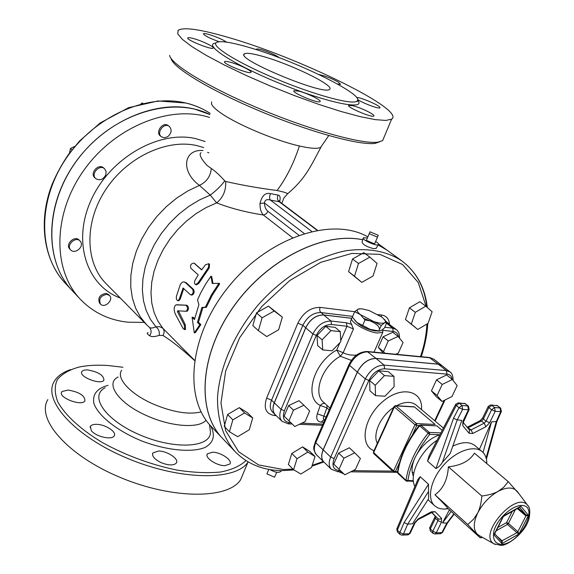 <?xml version="1.0" encoding="UTF-8"?>
<svg xmlns="http://www.w3.org/2000/svg" width="574" height="574" viewBox="0 0 574 574"><rect width="100%" height="100%" fill="white"/><g stroke="black" fill="none" stroke-linecap="round" stroke-linejoin="round"><path stroke-width="0.86" d="M376.192 248.255L373.609 248.686C366.736 246.77 362.89 244.639 362.079 242.278L363.17 238.21M375.64 241.453C378.087 242.996 378.998 244.065 378.366 244.675C376.465 246.447 361.268 239.545 363.27 237.823L367.389 237.952M369.218 233.654L366.348 240.384L374.6 243.885L377.484 237.162L369.218 233.654L370.029 231.81L378.244 235.29L377.484 237.162M268.819 469.367L266.903 473.88L274.594 477.188L276.718 472.244M281.224 470.637L281.059 471.268C278.907 473.091 275.183 472.517 269.888 469.554M517.726 492.069L517.059 491.186C512.984 486.939 506.663 486.996 498.117 491.366C489.414 496.388 482.619 503.592 477.719 512.962C473.385 522.29 473.134 529.264 476.965 533.885L479.505 535.743M494.766 533.641L493.905 534.825L494.709 533.755L501.489 541.182L501.92 543.6L502.307 541.017L497.098 536.36M503.986 515.94L503.391 515.961L503.298 516.672M496.23 530.735L507.452 524.435L508.421 523.402L506.569 522.613L507.452 524.435L516.909 532.737L519.061 533.863L517.891 531.696L508.421 523.402L515.402 509.583M517.282 508.535L525.913 515.947L528.496 515.373L525.985 514.921L518.042 508.112M482.598 537.472L480.216 537.809L467.753 524.521L473.593 519.176L477.719 512.962C479.921 508.564 481.285 502.91 481.808 496.008C488.603 495.161 494.042 493.611 498.117 491.366L503.728 487.269L508.241 481.636L519.197 494.035M480.216 537.809L447.713 508.277C447.254 507.229 443.006 502.738 434.977 494.788C443.164 488.89 447.627 479.577 448.373 466.834C460.965 465.5 469.654 460.944 474.425 453.173L508.241 481.636M486.809 463.598L486.73 461.41C486.343 457.162 484.8 453.891 482.11 451.594C474.088 444.635 455.964 450.934 443.307 465.5C430.543 479.979 426.704 498.777 434.661 505.809L437.61 507.782L440.423 508.729L444.405 509.102L448.186 508.708M448.373 466.834L481.808 496.008M434.977 494.788L467.753 524.521M414.902 486.487C408.695 475.272 420.103 451.164 437.115 440.229M397.682 528.36L396.899 528.69L417.951 479.347L420.175 476.714L428.498 484.234L428.599 498.756L412.577 523.753L407.662 524.191L404.103 522.577L399.834 532.543L399.913 534.337L401.707 535.111M482.11 451.594L474.971 445.625C469.611 441.506 462.214 441.693 452.786 446.185M427.544 461.101L456.294 405.466L459.286 403.285L465.062 403.651L468.413 406.069L461.998 405.481L458.999 407.669L453.482 418.331L457.234 419.838L461.812 420.405L450.246 453.438L442.353 462.414C440.538 465.32 438.407 467.365 435.96 468.542L427.544 461.101L429.13 455.684L455.562 404.512M396.899 528.69L397.359 530.139L420.175 476.714M396.763 528.998L397.438 531.933L397.359 530.139L399.834 532.543L403.465 533.956L402.231 535.09L408.049 534.875L410.145 533.232M434.812 517.181L429.797 527.578L430.306 528.963L435.458 518.3L435.472 516.392L431.569 512.388L437.984 518.717L437.962 520.625L432.796 531.309L432.803 533.203L434.525 533.935M429.675 527.829L430.313 530.864L430.306 528.963L432.796 531.309L436.29 532.808L435.049 533.913L440.602 533.712L442.583 532.234M456.294 405.466L455.656 404.326L458.016 402.891L459.286 403.285L461.998 405.481L462.651 409.391L458.999 407.669L456.294 405.466M469.231 409.377L468.434 409.728L467.774 405.84L465.062 403.651L458.569 402.919M467.738 427.939L481.478 421L483.365 419.006L488.861 407.612L488.216 406.421L490.555 404.964L497.314 405.703L491.107 405M501.475 411.214L500.7 411.637L500.033 407.841L497.314 405.703L500.614 408.049L494.537 407.497L495.204 411.314L491.581 409.764L488.861 407.612L491.818 405.352L494.537 407.497L491.581 409.764L486.063 421.173L483.365 419.006L482.734 417.793L488.122 406.629M497.895 405.911L496.539 405.337M447.641 522.742L446.888 523.101L441.837 532.615L436.29 532.808L441.471 522.132L437.962 520.625L435.458 518.3L434.934 516.93L435.2 516.112M440.028 533.734L442.461 532.457L447.519 522.928M407.483 534.896L410.015 533.511L415.339 522.362M479.398 449.32L491.531 421.912L496.933 421.438M449.435 509.841L442.504 522.921L446.888 523.101L453.876 513.881M483.05 452.463L491.531 421.912M451.193 511.434L442.504 522.921M420.477 424.961L436.871 425.879L442.202 430.378M439.993 434.654L439.749 434.726C429.194 438.536 420.957 446.163 415.038 457.607C411.709 465.033 411.156 471.197 413.373 476.097M339.026 469.238L333.724 464.115L338.631 453.087L349.336 447.77L354.71 452.8L343.977 458.167L339.026 469.238L344.823 474.806L355.442 469.432L360.386 458.49L354.71 452.8M375.518 395.615L369.921 390.779L369.584 380.469L378.811 370.833L388.254 371.622L393.936 376.357L384.48 375.597L375.209 385.29L375.518 395.615L384.975 396.239L394.123 386.668L393.936 376.357M442.037 401.47L436.391 396.835L431.426 390.858L436.527 379.852L446.586 374.951L452.319 379.507L442.231 384.444L437.087 395.493L442.037 401.47L452.018 396.512L457.155 385.599L452.319 379.507M338.631 453.087L343.977 458.167M378.811 370.833L384.48 375.597M369.584 380.469L375.209 385.29M431.426 390.858L437.087 395.493M436.527 379.852L442.231 384.444M453.08 380.469C453.13 376.128 452.104 373.287 449.994 371.945L441.908 365.559L438.299 364.189L376.056 358.449C368.307 358.671 362.094 363.227 357.394 372.11L323.212 449.88C321.06 455.153 321.304 459.222 323.944 462.07L331.377 469.302L337.864 471.699L339.162 470.522C333.279 469.754 331.614 465.772 334.161 458.569L368.86 380.419C372.849 372.906 378.108 369.039 384.63 368.802L446.974 374.119C449.937 374.47 451.652 376.221 452.125 379.357M413.352 480.739L405.983 480.381L406.141 480.969L407.203 481.321L407.892 480.718C408.918 473.356 411.3 465.65 415.038 457.607L421.517 445.754L429.639 434.331L429.338 432.423L428.111 433.133L429.639 434.331L439.749 434.726M398.32 473.572L397.775 472.847C400.028 457.263 407.31 441.593 419.616 425.843L420.842 425.147L419.228 425.456L428.111 433.133C415.698 448.99 408.322 464.739 405.983 480.381L397.531 472.129C399.805 456.603 407.038 441.047 419.221 425.47M441.865 365.53L438.213 364.124L375.977 358.384C368.228 358.607 362.015 363.155 357.315 372.045L323.133 449.808C320.988 455.082 321.232 459.15 323.872 461.998L323.908 462.034M329.985 408.114L323.636 402.295C312.428 393.319 322.007 366.248 340.339 356.26L343.166 352.73L336.73 350.047L340.339 356.26L351.353 360.364M324.827 403.393L322.437 403.658L320.278 405.445L326.893 407.849L327.094 405.466M324.245 419.845L323.241 418.611L323.908 416.179L317.307 413.789C315.93 418.654 317.164 421.431 321.002 422.127L323.829 422.22M356.454 355.119C351.08 355.406 346.646 354.61 343.166 352.73L353.462 328.959L350.391 321.806L351.575 318.642M399.518 338.186C399.698 334.226 398.636 331.356 396.318 329.576L386.819 322.638M351.625 318.312L323.743 314.99C316.123 314.997 310.132 319.266 305.763 327.811L274.307 402.84C272.334 407.942 272.686 411.931 275.362 414.808L282.114 421.373C279.438 418.496 279.1 414.493 281.095 409.37L284.395 410.79L316.296 335.395C320.012 328.177 325.071 324.547 331.492 324.504L346.976 326.254L340.741 340.734M324.102 419.781L321.002 422.127M352.45 317.3L352.006 317.644C347.873 320.73 366.693 332.138 377.563 333.028L382.822 332.246L382.736 329.541M343.848 473.873L338.825 471.713M329.914 467.882L329.541 467.724M288.93 420.85L284.123 416.207L288.636 405.553L299.032 400.681L303.904 405.244L293.479 410.159L288.93 420.85L294.806 426.504L305.117 421.567L309.673 410.998L303.904 405.244M322.717 349.925L317.652 345.541L317.013 335.467L325.817 326.319L335.144 327.359L340.289 331.65L330.954 330.631L322.107 339.822L322.717 349.925L332.059 350.807L340.791 341.724L340.289 331.65M383.145 353.032L378.366 347.413L383.073 336.787L392.867 332.289L398.083 336.429L388.254 340.97L383.518 351.632L384.845 353.197M288.636 405.553L293.479 410.159M325.817 326.319L330.954 330.631M317.013 335.467L322.107 339.822M395.816 354.258L398.334 353.075L403.07 342.534L398.083 336.429M378.366 347.413L383.518 351.632M383.073 336.787L388.254 340.97M376.745 330.976L374.922 330.897C367.353 329.469 361.261 326.577 356.633 322.229M379.328 329.203C379.593 325.723 374.485 322.158 364.002 318.52M379.428 331.062L377.147 331.019L370.223 329.397L356.928 322.473L354.976 320.615M351.64 318.261L323.671 314.932C316.052 314.932 310.06 319.209 305.691 327.747L274.236 402.776C272.27 407.877 272.621 411.867 275.298 414.744L272.628 412.146C269.945 409.262 269.586 405.28 271.545 400.193L266.652 398.091L297.849 323.176C303.23 312.608 310.634 307.348 320.07 307.384L354.682 311.675L358.162 309.121C356.397 310.082 357.128 311.904 360.343 314.595L373.674 321.512C378.962 323.227 382.607 323.657 384.602 322.803L381.265 325.458L373.674 321.512L365.007 319.969L360.343 314.595L354.682 311.675L352.336 317.121L356.928 322.473L370.223 329.397L378.948 330.954L381.15 330.631L384.465 327.962L386.847 322.566L384.602 322.803L385.384 321.971L385.283 320.766L382.162 317.264L369.053 310.491L361.692 308.79L358.162 309.121L359.704 308.762M384.451 319.438L386.847 322.566M378.854 330.918L381.265 325.458M362.617 325.458L365.007 319.969M388.928 323.743L386.833 322.61M293.579 469.719L288.37 464.459L291.807 453.46L302.563 446.895L309.745 451.351L315.026 456.509L307.843 452.068L297.052 458.683L293.579 469.719L300.862 474.024L311.517 467.437L315.026 456.509M229.428 431.777L224.24 426.389L227.613 414.5L239.301 407.648L247.451 412.699L252.732 417.98L244.574 412.936L232.843 419.852L229.428 431.777L237.693 436.671L249.267 429.783L252.732 417.98M258.4 330.66L252.847 325.652L256.485 312.852L268.496 306.114L282.358 317.092L274.142 311.022L262.081 317.817L258.4 330.66L266.731 336.565L278.627 329.785L282.358 317.092M361.814 282.386L348.569 271.667L352.522 259.003L363.844 252.66L369.857 257.116L358.492 263.516L354.495 276.223L361.814 282.386L373.028 276.001L377.061 263.437L369.857 257.116M417.764 329.476L405.459 319.517L409.406 307.843L419.838 301.723L425.772 306.164L415.303 312.335L411.314 324.052L417.764 329.476L428.096 323.327L432.114 311.732L425.772 306.164M291.807 453.46L297.052 458.683M302.563 446.895L307.843 452.068M227.613 414.5L232.843 419.852M239.301 407.648L244.574 412.936M268.496 306.114L274.142 311.022M256.485 312.852L262.081 317.817M348.569 271.667L354.495 276.223M352.522 259.003L358.492 263.516M405.459 319.517L411.314 324.052M409.406 307.843L415.303 312.335M426.877 307.133C424.631 287.237 416.315 271.846 401.936 260.969C386.862 251.068 368.185 247.667 345.9 250.752C316.181 256.714 284.051 276.159 258.881 304.105C234.515 332.755 219.505 367.181 217.539 397.43C217.23 419.623 223.48 438.292 235.089 451.616L222.518 438.371C196.681 411.938 199.243 355.787 232.678 307.98C265.891 260.065 323.176 231.293 362.739 239.796M387.106 250.228L378.209 244.926L387.141 250.257L401.936 260.969C416.573 272.105 425.033 287.624 427.321 307.521M362.754 239.76C323.198 231.207 265.884 259.943 232.649 307.865C199.185 355.686 196.609 411.867 222.454 438.306L222.482 438.335M222.454 438.306L211.419 426.683C183.106 398.047 189.09 334.563 229.342 285.809C269.292 236.818 332.382 216.47 367.848 236.868M298.839 235.189L268.001 211.383C265.848 209.682 264.65 206.891 264.42 203.017C264.858 199.96 266.845 198.977 270.383 200.061L279.201 201.747C277.314 200.118 276.933 197.908 278.053 195.11L270.454 193.625C265.332 192.412 261.844 195.712 260 203.519C259.965 208.886 261.091 212.71 263.38 214.999L292.46 237.658M317.063 230.274L279.201 201.747L279.882 201.912L279.165 200.67L279.301 201.754M279.732 201.79C280.6 197.442 280.04 195.217 278.053 195.11M311.689 231.394L270.383 200.061C269.314 198.575 269.342 196.43 270.454 193.625M304.12 233.439L264.42 203.017L260 203.519M268.001 211.383L266.085 213.951L263.38 214.999C246.203 212.344 230.626 208.312 216.642 202.88C223.099 197.657 226.113 190.532 225.697 181.492L224.75 180.875C221.306 185.624 216.477 190.374 210.271 195.117L216.642 202.88L206.174 207.551L196.028 213.672L186.435 221.112L177.631 229.7L169.832 239.243L163.203 249.518L157.915 260.266L154.069 271.237L151.751 282.186L150.984 292.848L151.773 303L154.069 312.407L157.8 320.895L162.858 328.285L159.794 326.692L155.949 326.814C152.777 328.192 150.582 328.378 149.369 327.374L149.312 327.324M182.654 348.332L162.858 328.285C164.473 330.43 164.516 332.848 162.98 335.517C170.873 340.274 181.377 348.59 194.5 360.458M208.843 263.696L209.546 264.27L209.209 267.986L198.862 283.312L196.523 284.848L195.619 284.561C194.306 283.872 194.105 282.451 195.017 280.291L198.245 274.903L190.877 268.259C189.987 265.166 191.027 263.452 193.998 263.107L201.632 269.88L205.463 264.793L208.843 263.696L208.477 267.448L197.987 282.996L195.619 284.561M194.608 263.495L201.739 269.737M184.412 281.978L186.198 282.709L193.524 289.461C194.672 292.066 194.163 293.938 191.996 295.086L191.759 295.05M183.723 288.514L180.272 299.061L178.844 300.668M177.029 304.765L186.902 305.217C188.882 307.018 189.011 308.999 187.296 311.165L187.031 311.187M178.449 310.843L185.352 324.87L185.459 329.376M218.938 283.305L219.713 283.786L212.229 295.316L206.31 307.355L202.887 307.578L198.461 322.315L200.857 324.604L195.332 332.676L194.285 332.934L192.082 317.307L194.45 319.567L198.898 304.658L197.506 299.922L200.699 292.955L205.435 284.417L210.952 276.194L212.265 283.513L218.938 283.305L211.347 295L205.341 307.212L201.904 307.463L197.427 322.416L199.824 324.705L194.285 332.934M192.082 317.307L193.108 317.214L194.643 318.678M210.952 276.194L211.727 276.675L212.99 283.484M190.274 294.613L191.02 294.943C193.216 293.773 193.732 291.879 192.591 289.253L185.273 282.494L183.967 281.877L182.726 282.064L181.233 283.197L180.093 285.135L176.405 296.371C176.089 298.982 176.648 300.424 178.062 300.704L179.267 299.083L183.12 288.026L190.274 294.613M186.019 311.273L186.256 311.252C187.992 309.056 187.87 307.047 185.89 305.232L176.01 304.88C173.786 306.552 173.578 309.673 175.379 314.222L183.041 328.479L184.613 329.648L184.311 325.149L177.51 311.732L177.567 310.799L186.019 311.273M200.857 324.604L199.824 324.705M198.461 322.315L197.427 322.416M202.887 307.578L201.904 307.463M206.31 307.355L205.341 307.212M287.208 194.105L287.596 193.782C287.187 193.036 283.685 191.938 277.077 190.496C260.122 188.372 242.996 185.373 225.697 181.492M148.092 332.676C146.578 332.934 147.095 333.946 149.635 335.711C151.471 336.995 154.628 336.888 159.106 335.388L162.98 335.517M201.108 411.888C188.925 414.859 173.068 412.29 153.538 404.182C130.442 394.209 115.805 378.187 121.638 370.287M118.151 377.003L118.144 377.01C104.368 383.568 119.241 404.175 148.329 416.365C172.58 427.034 199.522 428.484 206.052 420.154M209.998 428.419L210.45 431.827C211.225 447.404 175.967 450.095 141.082 435.415C106.018 420.986 88.611 396.247 105.092 387.787M245.966 460.57C240.406 465.916 232.011 469.719 220.782 472C208.089 473.249 193.589 472.624 177.266 470.142C151.235 464.789 126.38 455.663 102.71 442.762C80.898 429.689 65.171 415.246 57.866 401.979C54.537 393.47 54.365 386.008 57.35 379.593C62.028 373.961 69.196 369.8 78.868 367.109C87.406 365.265 97.3 364.755 108.543 365.573L122.936 367.26M87.836 369.965C98.362 371.909 103.722 375.281 103.923 380.067C101.376 385.541 78.215 376.666 81.86 371.6C82.706 370.323 84.694 369.778 87.836 369.965M62.121 391.475L68.177 390.076C79.262 392.02 84.852 395.586 84.945 400.781C82.139 406.794 57.78 397.567 61.741 391.977L62.121 391.475M91.352 430.701L90.376 426.382C91.345 424.939 93.462 424.265 96.719 424.344C105.501 424.437 117.06 432.021 114.176 435.867C112.073 440.337 95.844 436.706 91.352 430.701M161.473 462.78C154.55 459.408 151.687 456.129 152.878 452.936L158.596 451.028C167.335 450.956 179.461 459.143 176.311 463.06C173.714 465.643 168.77 465.543 161.473 462.78M224.915 465.679C216.57 465.837 204.272 457.5 207.393 453.862L212.445 452.212C220.775 452.125 232.936 460.362 229.822 464.043L224.915 465.679M70.638 369.577C62.81 372.225 57.343 376.185 54.243 381.452C42.404 400.286 74.72 436.534 127.801 458.497C180.745 480.668 235.964 480.854 247.997 462.106L248.14 461.898M47.857 399.569C35.832 419.006 67.725 455.72 120.504 477.554C173.147 499.602 228.323 499.136 240.585 479.799L243.771 472.187M207.566 152.368L208.879 152.849M203.017 150.539C183.544 148.86 180.207 171.461 199.472 185.373L210.271 195.117L199.25 200.053L188.581 206.54L178.528 214.425L169.33 223.537L161.215 233.64L154.377 244.502L148.975 255.861L145.129 267.427L142.919 278.935L142.366 290.107L143.464 300.704L146.162 310.477L150.359 319.244L155.949 326.814C158.74 329.06 159.794 331.923 159.106 335.388M209.546 117.455C169.854 104.49 114.14 126.854 83.395 170.923C52.413 214.848 52.751 270.555 80.353 299.291C93.246 312.615 109.211 320.256 128.239 322.215L144.304 322.394M100.479 304.077L99.575 303.122C97.558 297.884 99.733 294.634 106.09 293.386L108.615 294.57L109.534 295.517L107.008 294.326C100.651 295.581 98.47 298.832 100.479 304.077C104.59 308.79 114.111 299.786 109.534 295.517M70.738 249.999L69.82 249.066C64.869 244.488 74.584 235.067 79.119 240.04L80.044 240.958C75.51 235.986 65.78 245.421 70.738 249.999C74.735 254.526 83.969 247.143 80.798 241.97L80.044 240.958M95.793 178.629L94.832 177.768C89.386 173.326 98.527 163.038 103.585 167.909L104.561 168.756C99.496 163.884 90.348 174.187 95.793 178.629C99.876 180.896 103.22 179.612 105.831 174.783L106.09 171.425L104.561 168.756M161.459 136.827L160.44 136.031C154.88 132.106 163.052 121.25 168.268 125.634L169.301 126.423C164.085 122.032 155.906 132.91 161.459 136.827L164.394 137.774L167.651 136.734C171.612 133.233 172.157 129.796 169.301 126.423M224.75 180.875C219.785 175.292 215.3 171.167 211.304 168.498C210.565 176.297 206.618 181.922 199.472 185.373L187.892 190.905L176.742 198.052L166.309 206.647L156.846 216.491L148.58 227.347L141.713 238.949L136.411 251.01L132.773 263.229L130.886 275.326L130.75 287.014L132.35 298.035L135.622 308.138L140.451 317.128L146.7 324.827L106.075 283.628C85.318 262.964 84.062 222.906 105.293 190.259C126.352 157.541 166.166 138.643 196.588 145.538L203.777 147.575M211.304 168.498L207.099 165.463C200.785 158.431 198.769 154.169 201.051 152.698M211.619 101.907L211.505 103.894C212.244 106.075 215.121 108.938 220.129 112.497L222.325 113.996C239.229 125.426 276.295 140.817 299.384 145.99C310.685 148.551 317.795 148.996 320.708 147.317L321.835 145.674M171.03 58.419C172.695 67.624 210.888 90.742 260.84 111.507C310.742 132.314 360.171 145.667 375.08 143.357L379.572 141.886M383.913 137.573L382.636 140.623L378.029 142.158C362.919 144.469 312.428 130.779 261.364 109.49C210.256 88.245 171.231 64.683 169.595 55.398M227.648 37.238C298.351 57.271 406.449 110.036 391.626 119.155L385.814 120.447L375.209 119.622L360.106 116.622L341.078 111.5L318.986 104.446L294.979 95.793L270.354 86.007L246.497 75.617L224.743 65.214L206.245 55.377L191.91 46.609L182.317 39.326L177.739 33.83L178.141 30.293C183.644 26.935 200.147 29.252 227.648 37.238M357.602 99.496C362.553 103.062 378.84 109.153 379.852 107.833L379.923 107.761C381.732 106.326 360.336 96.963 356.633 97.566M337.476 84.019L340.583 84.285L338.251 82.032C331.263 78.265 324.827 75.768 318.95 74.541M279.344 57.744C277.881 56.489 274.838 54.874 270.225 52.901C262.87 49.924 258.336 48.639 256.614 49.048L256.973 49.888M226.608 42.139C222.418 39.419 216.57 36.88 209.058 34.512C205.865 33.601 203.992 33.328 203.44 33.694C203.971 35.416 209.173 38.092 219.046 41.723M193.897 38.68C190.475 37.719 188.451 37.446 187.834 37.862C185.101 39.419 211.799 50.196 213.234 48.116C214.985 47.133 202.457 41.034 193.897 38.68M230.583 62.308C227.275 61.411 225.295 61.167 224.656 61.597C221.621 63.255 249.209 74.57 250.903 72.36C252.89 71.298 239.458 64.668 230.583 62.308M299.262 91.244L293.988 90.656C290.796 92.256 318.161 103.794 320.027 101.634C322.201 100.579 308.016 93.497 299.262 91.244M353.426 105.86L348.813 105.336C345.742 106.757 371.966 118.007 373.774 116.041C375.92 115.08 361.706 107.984 353.426 105.86M247.595 47.018C230.088 41.995 219.627 40.532 216.204 42.627C210.988 46.293 238.504 63.248 276.998 79.234C315.427 95.27 352.242 105.092 356.899 101.189C366.965 95.578 294.397 60.127 247.595 47.018M262.806 56.395C291.226 64.245 335.797 86.064 329.541 89.336C324.568 96.045 234.493 58.548 244.359 53.877C246.346 52.636 252.495 53.482 262.806 56.395M149.635 335.711C151.579 332.891 151.558 330.179 149.57 327.575L146.7 324.827M80.353 299.291L72.346 290.753C43.473 260.833 44.614 201.775 78.925 157.778C112.956 113.587 171.863 95.686 209.926 114.52L194.636 109.11C154.628 99.058 101.383 122.908 72.855 166.116C44.119 209.223 45.432 262.648 72.302 290.702L72.324 290.724M142.653 103.385L142.087 102.954L142.969 103.313M141.089 103.765L142.087 102.954M71.972 149.821L70.451 148.465L74.792 146.37M69.511 153.036L70.451 148.465M374.069 453.711L373.401 451.975L394.073 406.514M393.57 470.902L393.613 471.914L394.647 472.266L395.335 471.656L393.57 470.902L373.631 452.563L394.367 406.966L395.845 405.868L395.278 405.682L394.116 406.414L394.367 406.966L414.973 424.703L416.76 425.47L416.466 423.576L414.973 424.703L393.57 470.902M435.185 424.451L414.507 406.966L395.845 405.868L416.466 423.576L435.185 424.451M528.424 506.411L527.642 505.307C516.291 490.174 477.439 534.573 493.941 543.815L495.14 544.446M501.511 544.41C494.58 543.729 492.14 538.886 494.185 529.874C498.404 517.913 511.649 505.988 521.257 505.421C540.27 505.12 520.424 543.779 501.511 544.41M501.92 543.6L519.061 533.863L528.496 515.373L520.84 506.246L503.391 515.961L493.905 534.825L501.92 543.6M501.418 541.103L516.909 532.737L517.891 531.696L525.913 515.947L525.985 514.921L519.549 507.28M512.252 511.334L506.569 522.613L497.866 527.484M428.498 484.234L404.103 522.577M431.77 512.324L437.984 518.717L439.993 519.197L441.514 518.315L435.135 511.714L431.806 512.317M442.353 462.414L457.234 419.838L462.651 409.391L468.434 409.728L462.881 421.381L462.773 425.643L469.116 433.305L472.818 433.463L485.884 426.719L489.672 422.722L486.063 421.173L484.162 423.174L471.089 429.897L467.179 427.257M485.884 426.719L484.162 423.174L481.478 421L479.943 420.735L467.236 427.243M472.818 433.463L471.089 429.897L469.417 429.983M453.482 418.331L435.96 468.542M441.471 522.132L441.514 518.315M435.135 511.714L431.418 511.786L430.895 512.704M431.418 511.786L418.259 518.882L417.757 519.793M418.259 518.882L414.485 522.864L415.21 522.627L418.037 519.642L432.272 512.302L431.548 512.101M414.485 522.864L409.291 533.755L403.465 533.956L407.662 524.191L428.326 491.832M462.881 421.381L463.684 421.007M462.773 425.643L463.232 422.471M469.116 433.305L469.575 430.17L463.247 422.486L469.13 409.592L468.413 406.069M489.672 422.722L495.204 411.314L500.7 411.637L496.18 421.818L486.106 457.966M377.333 443.322C372.339 434.317 380.591 415.935 393.635 407.475M396.462 405.746C404.634 401.52 411.163 401.269 416.057 405L443.408 428.046M421.538 409.621C423.117 390.385 401.463 385.276 382.657 401.649C363.615 417.621 359.094 445.467 373.997 450.669M392.745 471.118L352.988 470.673M340.382 470.536L339.162 470.522M444.226 400.387L434.705 420.713M334.161 458.569L330.696 457.076C328.515 462.379 328.744 466.454 331.377 469.302M337.433 471.699L341.638 471.742M449.994 371.945L446.385 370.582L446.974 374.119M438.299 364.189L446.385 370.582L384.063 365.107L384.63 368.802M376.056 358.449L384.063 365.107C376.307 365.365 370.051 369.957 365.308 378.897L368.86 380.419M357.394 372.11L365.308 378.897L330.696 457.076L323.212 449.88M440.904 432.889L429.338 432.423L420.842 425.147L436.871 425.879M348.985 364.547L315.37 441.614L315.757 442.719L349.523 365.358L357.315 372.045M315.277 441.837C314.43 446.651 311.646 447.533 316.547 454.873C313.899 452.018 313.641 447.964 315.757 442.719L323.133 449.808M375.977 358.384L367.123 351.489C359.338 351.776 353.319 356.067 349.064 364.361L349.523 365.358C354.165 356.519 360.35 352.013 368.077 351.826L430.242 357.817L433.851 359.202L441.822 365.495M367.496 351.525L429.273 357.487L438.213 364.124M326.039 417.154L323.908 416.179L326.893 407.849L329.182 409.944M339.923 342.628L336.73 350.047C313.497 362.553 303.546 397.574 320.278 405.445L317.307 413.789M351.869 324.389L346.474 322.803L346.976 326.254L353.462 328.959M346.474 322.803L330.997 321.024L331.492 324.504M323.743 314.99L330.997 321.024C323.363 321.053 317.336 325.365 312.923 333.953L316.296 335.395M305.763 327.811L312.923 333.953L281.095 409.37L274.307 402.84M288.026 423.834L289.662 422.658C283.843 421.725 282.085 417.764 284.395 410.79M323.011 424.1L301.745 423.181M290.867 422.715L289.662 422.658M396.318 329.576L392.709 328.141L393.226 331.485C396.247 331.93 398.012 333.759 398.521 336.967M383.123 330.344L393.226 331.485M386.539 323.262L392.709 328.141L384.788 327.23M274.236 402.776L271.545 400.193L302.857 325.315L305.691 327.747M297.849 323.176L302.857 325.315C307.205 316.791 313.182 312.536 320.794 312.543L352.651 316.382M320.07 307.384L319.646 309.458L320.005 311.438L323.671 314.932M389.509 324.202C389.043 318.886 386.402 315.822 381.602 315.011L378.13 314.581M381.602 315.011L381.208 316.547M266.652 398.091C263.358 408.308 265.999 414.119 274.559 415.519L275.118 414.571M274.559 415.519L276.173 415.598M292.977 469.116L283.413 469.539L258.63 464.947L238.698 451.788L225.611 430.658L220.968 402.991L225.654 371.055L239.616 337.813L261.687 306.588L289.712 280.564L320.801 262.311L351.84 253.421L379.88 254.347L402.568 264.506L418.259 282.508L426.109 306.459M426.905 324.037C426.374 334.664 424.279 345.534 420.62 356.655M323.32 461.467L312.199 465.313M420.491 356.641C424.272 345.491 426.518 334.563 427.221 323.851M209.209 267.986L208.477 267.448M195.017 263.739L194.227 263.272M198.862 283.312L197.987 282.996M193.524 289.461L192.591 289.253M186.198 282.709L185.273 282.494M180.272 299.061L179.267 299.083M183.687 288.485L182.769 288.356M186.902 305.217L185.89 305.232M187.045 311.187L186.241 311.259M177.517 304.708L176.491 304.823M185.352 324.87L184.311 325.149M178.543 311.553L177.51 311.732M108.055 385.341C96.819 388.462 92.127 394.589 93.985 403.723C98.491 416.093 117.541 431.124 142.043 441.083C166.812 450.49 191.931 452.843 205.047 447.447C213.736 442.504 215.587 435.293 210.601 425.8M205.133 141.513L195.784 138.657C159.106 129.932 110.122 157.778 91.216 199.867C71.901 241.841 86.825 285.859 120.253 298.006M299.384 145.99C293.773 163.246 286.34 178.083 277.084 190.496M215.846 43.043C201.847 44.22 234.651 65.364 282.178 84.4C329.627 103.528 366.822 110.617 357.609 100.17M186.407 103.169C195.081 105.307 202.974 108.694 210.07 113.329C202.873 108.63 194.895 105.2 186.119 103.047L158.108 100.952L128.598 107.69L100.22 122.922L79.707 140.845L68.564 154.32C61.985 163.942 56.482 173.987 52.062 184.455C37.733 221.521 43.739 260.295 65.321 283.255C38.508 255.243 37.037 202.141 65.465 159.414C93.691 116.587 146.549 93.067 186.407 103.169M397.595 471.685L395.335 471.656L399.461 462.766M412.39 434.905L416.76 425.47L419.128 425.578M375.984 248.592L378.366 244.675M281.231 470.601L281.059 471.268M517.059 491.186L527.642 505.307C529.96 507.287 530.39 511.886 528.927 519.104C524.299 534.688 505.07 546.828 500.535 545.271L493.941 543.815L478.544 535.205M501.489 541.182L494.723 533.755L494.479 534.2M520.109 506.964L503.398 516.464M519.649 507.215L520.18 506.914M494.523 534.129L503.398 516.478M482.21 537.25L480.158 537.702M486.501 463.34L486.73 461.41M447.813 508.37L445.008 509.088M427.996 499.696L434.661 505.809M397.438 531.933L399.913 534.337M430.313 530.864L432.803 533.203M465.701 403.881L464.294 403.278M482.634 418.001L480.273 420.563M447.455 522.979L454.163 514.139M496.84 421.639L501.375 411.443L500.614 408.049M496.876 421.603L486.408 459.171M350.7 471.835L397.502 472.316L397.94 473.435L406.141 480.969L413.424 481.342M435.135 421.079L445.015 399.992M429.646 357.523L433.851 359.202M292.216 424.014L288.356 423.849L282.114 421.373M299.377 424.315L322.488 425.291M324.762 420.082L324.167 419.816M374.026 352.156L382.822 332.246M377.147 331.019L378.948 330.954M384.573 319.589L385.183 320.292M316.547 454.873L323.872 461.998M427.774 323.514C427.185 334.362 425.004 345.433 421.244 356.712M323.836 461.97L311.926 466.167M293.96 469.948L282.257 470.615C263.222 470.458 247.502 464.122 235.089 451.616M388.885 323.714L386.13 321.533M378.553 244.043L387.063 250.207M194.536 360.207L182.618 348.296M194.084 263.157L194.78 263.574M191.996 295.086L191.02 294.943M179.088 300.654L178.062 300.704M187.296 311.165L186.256 311.252M185.66 329.311L184.613 329.648M281.812 203.368L283.843 198.052L287.596 193.782C305.483 178.543 310.426 166.855 320.988 147.123M317.444 230.21L279.875 201.912M209.474 424.53L210.45 431.827M210.012 428.563L210.45 431.806M247.997 462.106L240.585 479.799M81.86 371.6L81.63 372.239M61.741 391.977L61.475 392.716M90.376 426.382L90.053 427.257M152.878 452.936L152.512 453.883M207.393 453.862L207.035 454.744M320.708 147.317L328.751 135.564M375.08 143.357L378.029 142.158M391.626 119.155L382.636 140.623M356.899 101.189L357.258 101.605L357.451 100.601M293.988 90.656L293.852 91.015M244.359 53.877L244.007 54.817M72.302 290.702L65.321 283.255M373.351 452.09L373.681 453.568L393.613 471.914L397.502 472.294M413.416 472.452L412.24 472.445M395.5 405.689L413.94 406.779"/></g></svg>
